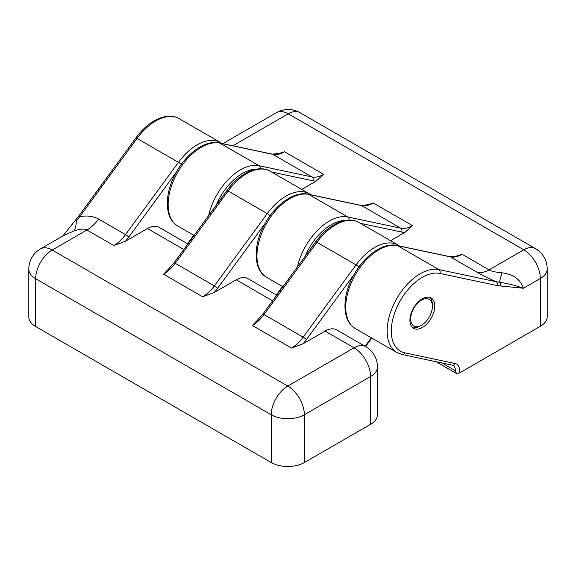 <?xml version="1.0" encoding="UTF-8"?>
<svg xmlns="http://www.w3.org/2000/svg" width="576" height="576" viewBox="0 0 576 576"><rect width="100%" height="100%" fill="white"/><g stroke="black" fill="none" stroke-linecap="round" stroke-linejoin="round"><path stroke-width="0.86" d="M456.638 256.01L462.139 254.318L489.053 269.856C491.674 271.339 496.022 272.326 502.092 272.815C513.396 274.327 520.51 279.468 523.44 288.245L540.338 278.489A23.422 13.522 0 0 0 547.2 268.927A23.422 23.422 0 0 0 535.493 248.645A23.422 13.522 120 0 0 523.778 249.804A23.422 13.522 60 0 1 540.338 278.489L540.338 326.297A23.422 13.522 0 0 0 547.2 316.735L547.2 268.927M455.098 363.514A14.638 8.453 -60 0 1 459.446 373.003L456.358 373.421L455.465 370.778A11.707 6.761 -60 0 0 453.046 365.422L452.419 365.184A2.93 2.347 102 0 0 455.098 363.514L404.827 352.865A43.913 25.351 -60 0 1 396.713 307.714A43.913 25.351 -60 0 1 439.87 273.427L497.052 285.545A2.93 2.347 -78 0 0 496.152 281.707L499.608 282.233C508.399 283.666 516.341 285.674 523.44 288.245L500.508 285.977A2.93 2.29 -87.3 0 0 499.608 282.233A29.275 2.815 -67 0 1 502.092 272.815M459.446 373.003L540.338 326.297M436.111 361.728L456.358 373.421M301.723 189.418L316.238 181.037L323.654 174.362A29.275 16.906 -60 0 1 311.976 176.94L272.851 154.346A2.93 2.347 -78 0 0 272.29 154.13L219.391 142.927C205.704 139.759 187.286 152.712 176.666 171.554C164.182 192.722 163.901 218.441 177.847 226.073A46.843 27.043 -60 0 1 175.774 175.802A46.843 27.043 -60 0 1 219.953 143.143L259.078 165.73L311.976 176.94A2.93 2.347 -78 0 1 312.876 180.778L271.62 172.037M390.528 240.689L405.043 232.308L412.459 225.634A29.275 16.906 -60 0 1 400.781 228.211L361.656 205.618A2.93 2.347 -78 0 0 361.094 205.402L308.196 194.198C294.509 191.03 276.091 203.983 265.471 222.826C252.986 243.994 252.706 269.712 266.652 277.344A46.843 27.043 -60 0 1 264.578 227.074A46.843 27.043 -60 0 1 308.758 194.414L347.882 217.001L400.781 228.211A2.93 2.347 -78 0 1 401.681 232.049L360.425 223.308M367.834 204.739L373.334 203.047A29.275 16.906 -60 0 1 361.656 205.618L308.758 194.414A2.93 2.347 -78 0 0 308.196 194.198M279.029 153.468L284.53 151.776A29.275 16.906 -60 0 1 272.851 154.346L219.953 143.143A2.93 2.347 -78 0 0 219.391 142.927M409.925 320.314A17.568 10.145 -60 0 1 417.593 302.638A17.568 10.145 -60 0 1 431.129 297.936A17.568 10.145 -60 0 1 431.129 318.218A17.568 10.145 -60 0 1 413.568 328.356A17.568 10.145 -60 0 1 409.925 320.314M429.862 297.389A17.568 10.145 -60 0 1 432.389 304.603L432.389 306.396A15.372 8.87 -60 0 1 421.517 325.217A15.372 8.87 -60 0 1 410.652 318.946A15.372 8.87 -60 0 1 421.517 300.118A15.372 8.87 -60 0 1 432.389 306.396M421.517 325.217L419.969 326.117A17.568 10.145 -60 0 1 412.452 327.528M187.87 243.95L159.156 227.369A23.422 13.522 120 0 0 147.442 228.528L125.417 241.25L113.861 245.527L86.947 229.99C84.326 228.535 79.978 228.874 73.908 231.012L63.497 235.606M276.674 295.222L247.961 278.64A23.422 13.522 120 0 0 236.246 279.799L214.222 292.522L202.666 296.798L163.541 274.212A29.275 16.906 120 0 0 175.219 263.297A2.93 0.439 36.2 0 0 174.024 262.872L167.558 270.058M167.537 270.036L163.541 274.212M221.976 143.474L220.543 142.553A46.843 27.043 120 0 0 178.438 162.331L125.539 234.619L98.633 219.082A29.275 16.906 120 0 1 86.947 229.99L52.222 250.042A23.422 13.522 -120 0 0 40.507 248.882A23.422 23.422 0 0 0 28.8 269.165A23.422 13.522 0 0 0 35.662 278.726L271.231 414.734A23.422 13.522 0 0 0 304.351 414.734L370.598 376.488A23.422 13.522 0 0 0 377.453 366.926A23.422 23.422 0 0 0 365.746 346.644L336.766 329.911A23.422 13.522 120 0 0 325.051 331.07L303.026 343.793L291.47 348.07L252.346 325.483A29.275 16.906 120 0 0 264.024 314.568A2.93 0.439 36.2 0 0 262.836 314.143L256.363 321.329M256.342 321.307L252.346 325.483M28.8 269.165L28.8 316.973A23.422 13.522 0 0 0 35.662 326.534L271.231 462.542A23.422 13.522 0 0 0 304.351 462.542L370.598 424.296A23.422 13.522 0 0 0 377.453 414.734L377.453 366.926M62.726 236.059L75.312 220.421A2.93 0.684 39.8 0 1 76.392 220.658L79.848 216.576C87.322 215.374 93.586 216.209 98.633 219.082M75.312 220.421L78.653 216.151A2.93 0.439 36.2 0 1 79.848 216.576L137.03 138.427L178.438 162.331A2.93 0.439 36.2 0 1 181.282 164.426M73.908 231.012A29.275 9.778 76.5 0 0 76.392 220.658M439.87 273.427A2.93 2.347 -78 0 0 438.97 269.59L496.152 281.707C488.678 278.424 482.414 275.335 477.367 272.426A29.275 16.906 -60 0 0 489.053 269.856L523.778 249.804L288.209 113.796A23.422 13.522 -60 0 1 299.916 112.637A23.422 23.422 0 0 0 276.494 112.637A23.422 13.522 60 0 1 288.209 113.796L232.826 145.771M500.508 285.977L497.052 285.545M284.53 151.776L323.654 174.362M462.139 254.318A29.275 16.906 -60 0 1 450.461 256.889L477.367 272.426M373.334 203.047L412.459 225.634M355.457 328.615L396.857 352.519A46.843 27.043 -60 0 1 394.783 302.249A46.843 27.043 -60 0 1 438.97 269.59L397.562 245.686L450.461 256.889A2.93 2.347 -78 0 0 449.899 256.673L397.001 245.47C383.314 242.302 364.896 255.254 354.276 274.097C341.791 295.265 341.51 320.983 355.457 328.615A46.843 27.043 -60 0 1 353.383 278.352A46.843 27.043 -60 0 1 397.562 245.686A2.93 2.347 -78 0 0 397.001 245.47M404.827 352.865A2.93 2.347 102 0 1 402.149 354.535L396.857 352.519M441.929 362.959L455.465 370.778M260.222 168.79A2.93 2.347 -78 0 0 259.078 165.73A46.843 27.043 -60 0 0 208.627 215.59M216.274 205.135A43.913 25.351 -60 0 1 256.27 169.2M316.238 181.037A32.206 18.59 -60 0 1 312.876 180.778M349.027 220.061A2.93 2.347 -78 0 0 347.882 217.001A46.843 27.043 -60 0 0 297.432 266.861M305.078 256.406A43.913 25.351 -60 0 1 345.074 220.471M405.043 232.308A32.206 18.59 -60 0 1 401.681 232.049M183.794 249.516L147.442 228.528M35.662 326.534L35.662 278.726A23.422 13.522 -60 0 1 52.222 250.042L287.791 386.05L354.038 347.803L325.051 331.07M272.599 300.794L236.246 279.799M174.024 262.872L226.922 190.584A2.93 0.439 36.2 0 1 228.118 191.016L175.219 263.297L214.344 285.89A2.93 0.439 36.2 0 1 217.584 288.382L265.176 223.351M226.922 190.584C239.407 173.174 258.206 164.038 270.223 171.23A46.843 27.043 120 0 0 228.118 191.016L267.242 213.602A2.93 0.439 36.2 0 1 270.086 215.698M187.495 243.734L193.716 235.231M113.861 245.527A29.275 16.906 120 0 0 125.539 234.619A2.93 0.439 36.2 0 1 128.779 237.11L176.364 172.073M125.417 241.25A32.206 18.59 120 0 0 128.779 237.11M262.836 314.143L315.727 241.855A2.93 0.439 36.2 0 1 316.922 242.287L264.024 314.568L303.149 337.162A2.93 0.439 36.2 0 1 306.389 339.653L353.981 274.622M315.727 241.855C328.212 224.446 347.018 215.309 359.028 222.502A46.843 27.043 120 0 0 316.922 242.287L356.047 264.874A2.93 0.439 36.2 0 1 358.891 266.976M276.3 295.006L282.521 286.502M310.781 194.746L309.348 193.824A46.843 27.043 120 0 0 267.242 213.602L214.344 285.89A29.275 16.906 120 0 1 202.666 296.798M214.222 292.522A32.206 18.59 120 0 0 217.584 288.382M365.105 346.277L371.326 337.774M399.586 246.017L398.153 245.095A46.843 27.043 120 0 0 356.047 264.874L303.149 337.162A29.275 16.906 120 0 1 291.47 348.07M303.026 343.793A32.206 18.59 120 0 0 306.389 339.653M365.746 346.644A23.422 13.522 120 0 0 354.038 347.803A23.422 13.522 60 0 1 370.598 376.488L370.598 424.296M304.351 462.542L304.351 414.734A23.422 13.522 -120 0 0 287.791 386.05A23.422 13.522 120 0 0 271.231 414.734L271.231 462.542M220.543 142.553L179.143 118.649A46.843 27.043 120 0 0 137.03 138.427A2.93 0.439 36.2 0 0 135.842 138.002L78.653 216.151M222.79 143.647L276.494 112.637M299.916 112.637L535.493 248.645M452.419 365.184L402.149 354.535M456.646 256.032L449.899 256.673M367.841 204.761L361.094 205.402M266.652 277.344L282.895 286.718M279.036 153.49L272.29 154.13M177.847 226.073L194.09 235.447M371.801 338.054L365.58 346.55M40.507 248.882L63.655 235.519M309.348 193.824L270.223 171.23M398.153 245.095L359.028 222.502M135.842 138.002C148.327 120.586 167.126 111.449 179.143 118.649"/></g></svg>
